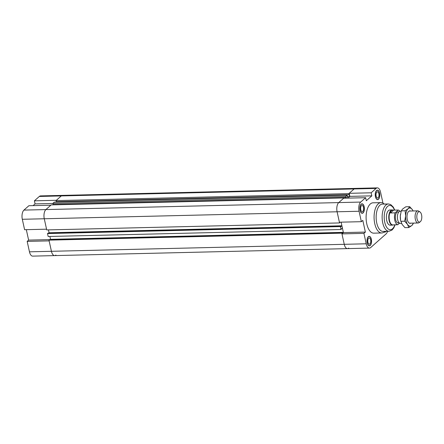 <?xml version="1.0" encoding="UTF-8"?>
<svg xmlns="http://www.w3.org/2000/svg" width="444" height="444" viewBox="0 0 444 444"><rect width="100%" height="100%" fill="white"/><g stroke="black" fill="none" stroke-linecap="round" stroke-linejoin="round"><path stroke-width="0.67" d="M371.828 195.854L349.861 196.381L347.902 198.118L349.75 196.481L348.845 193.623L354.118 188.944L349.189 193.318L371.151 192.796L371.828 195.854L366.3 200.755L365.628 197.697L343.667 198.218L338.739 202.592A7.021 3.369 88.6 0 0 337.101 211.777L339.394 222.205L361.355 221.684L362.804 220.396L365.373 232.084L343.412 232.606L341.963 233.888L344.255 244.317A7.021 3.369 88.6 0 0 347.48 248.618A7.021 3.369 -91.4 0 1 344.255 244.317L341.802 233.156L342.307 232.706L342.413 233.2L343.356 232.362L342.341 227.744L341.003 229.515L340.354 226.579L340.859 226.129L340.964 226.623L341.908 225.785L341.114 222.167L343.412 232.606M365.373 232.084L363.925 233.366L341.963 233.888M382.517 202.908L382.856 202.603L380.564 192.18A7.021 3.369 -91.4 0 0 377.339 187.873L355.372 188.4A7.021 3.369 88.6 0 0 354.118 188.944A7.021 3.369 -91.4 0 1 355.372 188.4L62.549 195.382A7.021 3.369 88.6 0 0 61.289 195.926L56.016 200.61L348.845 193.623M349.861 196.381L349.189 193.318M361.355 221.684L359.063 211.255A7.021 3.369 -91.4 0 1 360.7 202.07L365.628 197.697M371.151 192.796L376.079 188.423A7.021 3.369 -91.4 0 1 377.339 187.873M387.54 231.313A7.021 3.369 -91.4 0 1 386.08 233.905L370.701 247.552A7.021 3.369 -91.4 0 1 369.441 248.096A7.021 3.369 -91.4 0 1 366.217 243.795L363.925 233.366M384.876 231.374A15.179 7.287 -91.4 0 1 381.74 232.967L373.754 233.161A15.179 7.287 -91.4 0 1 366.106 218.159A15.179 7.287 -91.4 0 1 373.027 202.808L381.013 202.619A15.179 7.287 -91.4 0 1 384.226 204.062M360.056 210.373A4.745 2.276 -91.4 0 1 362.01 203.796A4.745 2.276 -91.4 0 1 364.402 208.486A4.745 2.276 -91.4 0 1 362.237 213.281A4.745 2.276 -91.4 0 1 360.056 210.373M367.21 242.912A4.745 2.276 -91.4 0 1 369.164 236.336A4.745 2.276 -91.4 0 1 371.556 241.025A4.745 2.276 -91.4 0 1 369.391 245.821A4.745 2.276 -91.4 0 1 367.21 242.912M386.014 231.352A4.745 2.276 -91.4 0 1 384.77 232.173A4.745 2.276 -91.4 0 1 384.177 232.023M375.435 196.725A4.745 2.276 -91.4 0 1 377.389 190.149A4.745 2.276 -91.4 0 1 379.781 194.838A4.745 2.276 -91.4 0 1 377.616 199.633A4.745 2.276 -91.4 0 1 375.435 196.725M360.767 209.746A3.114 1.493 -91.4 0 1 362.049 205.428A3.114 1.493 -91.4 0 1 363.614 208.502A3.114 1.493 -91.4 0 1 362.199 211.649A3.114 1.493 -91.4 0 1 360.767 209.746M367.921 242.28A3.114 1.493 -91.4 0 1 369.203 237.967A3.114 1.493 -91.4 0 1 370.768 241.042A3.114 1.493 -91.4 0 1 369.353 244.189A3.114 1.493 -91.4 0 1 367.921 242.28M376.146 196.098A3.114 1.493 -91.4 0 1 377.428 191.78A3.114 1.493 -91.4 0 1 378.998 194.855A3.114 1.493 -91.4 0 1 377.578 198.002A3.114 1.493 -91.4 0 1 376.146 196.098M375.519 196.653A4.551 2.187 88.6 0 0 377.611 199.445A4.551 2.187 88.6 0 0 379.692 194.838A4.551 2.187 88.6 0 0 377.394 190.343A4.551 2.187 88.6 0 0 375.519 196.653M384.326 231.901A4.551 2.187 88.6 0 0 384.765 231.984A4.551 2.187 88.6 0 0 385.842 231.352M367.293 242.84A4.551 2.187 88.6 0 0 369.386 245.632A4.551 2.187 88.6 0 0 371.462 241.025A4.551 2.187 88.6 0 0 369.169 236.524A4.551 2.187 88.6 0 0 367.293 242.84M360.139 210.301A4.551 2.187 88.6 0 0 362.232 213.092A4.551 2.187 88.6 0 0 364.308 208.491A4.551 2.187 88.6 0 0 362.015 203.99A4.551 2.187 88.6 0 0 360.139 210.301M393.395 224.908A7.587 3.646 -91.4 0 1 392.585 225.119L390.209 225.175A7.587 3.646 -91.4 0 1 386.718 220.524A7.587 3.646 -91.4 0 1 389.849 210.001L392.219 209.945A7.587 3.646 -91.4 0 1 393.034 210.117M381.74 232.967A15.179 7.287 -91.4 0 1 374.087 217.971A15.179 7.287 -91.4 0 1 381.013 202.619M388.372 203.963A13.659 6.56 -91.4 0 0 382.14 217.776A13.659 6.56 -91.4 0 0 389.022 231.28L383.033 231.418A13.659 6.56 -91.4 0 1 376.151 217.921A13.659 6.56 -91.4 0 1 382.384 204.107L388.372 203.963L390.665 204.534L393.284 207.071L394.772 210.134M48.707 233.094L49.079 232.767L48.446 229.881L49.079 232.767L341.908 225.785M347.153 196.542L349.75 196.481M56.016 200.61L56.249 201.676L349.078 194.694M56.527 201.67L56.616 202.081M23.948 210.095A7.021 3.369 88.6 0 0 22.311 219.286L24.603 229.709L46.565 229.187L44.272 218.759L46.725 229.92L339.555 222.938L337.101 211.777A7.021 3.369 -91.4 0 1 338.739 202.592L45.91 209.574L50.838 205.2L28.877 205.722L23.948 210.095L45.91 209.574A7.021 3.369 88.6 0 0 44.272 218.759A7.021 3.369 -91.4 0 1 45.91 209.574L51.188 204.895L344.011 197.913L344.078 198.207M360.7 202.07L338.739 202.592L344.011 197.913M339.993 222.189L339.555 222.938M50.155 239.677L50.527 239.344L49.895 236.458L50.527 239.344L343.356 232.362M341.802 233.156L48.973 240.137L49.478 239.688L342.307 232.706M48.973 240.137L51.426 251.298A7.021 3.369 88.6 0 0 54.651 255.6A7.021 3.369 -91.4 0 1 51.426 251.298L49.134 240.87L27.173 241.397L28.621 240.11L26.324 229.67M348.74 248.074A7.021 3.369 -91.4 0 1 347.48 248.618L32.69 256.127A7.021 3.369 88.6 0 1 29.465 251.82L366.217 243.795M52.903 203.369L53.141 204.434L345.97 197.452L345.732 196.387L347.125 195.149L54.296 202.137L52.903 203.369L345.732 196.387M346.398 198.152L346.198 197.247L345.97 197.452M53.413 204.429L53.508 204.839M347.125 195.149L347.502 198.129M340.354 226.579L47.525 233.561L48.03 233.111L340.859 226.129M47.525 233.561L48.174 236.497L341.003 229.515M28.621 240.11L50.244 239.599M33.111 205.622L35.07 203.885L52.925 203.457M35.07 203.885L34.399 200.821L56.36 200.299L61.289 195.926A7.021 3.369 -91.4 0 1 62.549 195.382L40.582 195.904A7.021 3.369 88.6 0 0 39.327 196.448L34.399 200.821M27.173 241.397L29.465 251.82M55.911 255.056A7.021 3.369 -91.4 0 1 54.651 255.6M420.363 221.678A5.195 2.498 -91.4 0 1 420.218 221.8A5.195 2.498 -91.4 0 1 416.816 216.95A5.195 2.498 -91.4 0 1 419.98 211.943A5.195 2.498 -91.4 0 1 421.8 216.666A5.195 2.498 -91.4 0 1 420.363 221.678M419.98 211.943L418.764 211.144A6.072 2.914 88.6 0 0 417.837 210.85A6.072 2.914 88.6 0 0 415.068 216.994A6.072 2.914 88.6 0 0 418.126 222.993A6.072 2.914 88.6 0 0 419.036 222.66L420.218 221.8M401.132 211.25L400.155 211.272A6.072 2.914 88.6 0 0 399.067 211.744A6.072 2.914 88.6 0 0 397.491 215.484A6.072 2.914 88.6 0 0 397.58 219.336A6.072 2.914 88.6 0 0 400.444 223.415L401.531 223.388M397.563 219.242A5.5 2.642 -91.4 0 1 397.547 219.158A5.5 2.642 -91.4 0 1 397.463 215.662A5.5 2.642 -91.4 0 1 397.474 215.573M390.47 212.965C390.592 211.155 391.425 210.206 392.973 210.117L398.285 210.051L395.127 212.854L390.47 212.965L393.628 210.162M393.623 224.847L397.741 224.747L399.55 223.143M398.285 210.051A7.398 3.552 -91.4 0 1 399.916 211.3M393.329 224.914L392.868 224.925A7.398 3.552 -91.4 0 1 389.138 217.61A7.398 3.552 -91.4 0 1 392.513 210.129L392.973 210.117M397.741 224.747A7.398 3.552 -91.4 0 1 394.788 220.257A7.398 3.552 -91.4 0 1 395.127 212.854M399.2 222.871L398.146 222.899A5.5 2.642 -91.4 0 1 395.371 217.46A5.5 2.642 -91.4 0 1 397.885 211.899L398.934 211.871M392.585 225.119A7.587 3.646 -91.4 0 1 388.761 217.621A7.587 3.646 -91.4 0 1 392.219 209.945M413.531 223.099L411.838 225.508L408.835 227.561L407.481 224.359L404.695 221.195L405.633 215.967L405.144 210.767L408.147 208.713L409.729 206.699L405.827 206.793L402.825 208.841L401.243 210.861L400.31 216.089L400.593 220.23A9.108 4.373 -91.4 0 1 400.31 216.089A9.108 4.373 -91.4 0 1 400.455 214.446A9.108 4.373 -91.4 0 1 400.46 214.424M410.872 223.166A6.26 3.008 -91.4 0 1 408.696 222.655A6.26 3.008 -91.4 0 1 406.987 217.188A6.26 3.008 -91.4 0 1 408.43 211.644A6.26 3.008 -91.4 0 1 410.583 211.028M413.109 210.967A9.108 4.373 88.6 0 0 412.509 209.862L413.131 210.967M409.729 206.699L412.509 209.862A9.108 4.373 88.6 0 0 408.147 208.713A9.108 4.373 88.6 0 0 405.633 215.967A9.108 4.373 88.6 0 0 407.481 224.359A9.108 4.373 88.6 0 0 411.838 225.508A9.108 4.373 88.6 0 0 413.397 223.104M400.655 220.563L402.153 224.486L404.939 227.65L408.835 227.561M400.799 221.29L404.695 221.195M401.243 210.861L405.144 210.767M22.311 219.286L359.063 211.255M39.327 196.448L376.079 188.423M394.849 224.819A12.143 5.833 -91.4 0 1 386.313 226.645A12.143 5.833 -91.4 0 1 385.886 208.719A12.143 5.833 -91.4 0 1 394.5 210.14M369.441 248.096L347.48 248.618M377.394 190.343L376.756 190.354M377.611 199.445L376.973 199.461M384.765 231.984L384.21 231.996M369.169 236.524L368.531 236.541M369.386 245.632L368.748 245.643M362.015 203.99L361.377 204.001M362.232 213.092L361.594 213.109M389.022 231.28L392.041 230.059L393.784 227.939L395.121 224.808M417.837 210.85L409.113 211.061M418.126 222.993L409.407 223.199"/></g></svg>
